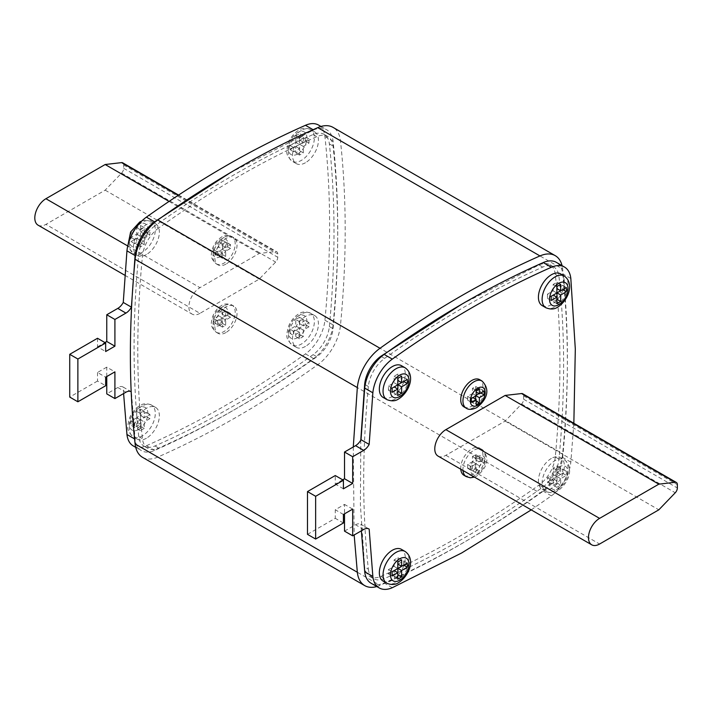 <?xml version="1.0" encoding="UTF-8"?>
<svg xmlns="http://www.w3.org/2000/svg" width="713" height="713" viewBox="0 0 713 713"><rect width="100%" height="100%" fill="white"/><g stroke="black" fill="none" stroke-linecap="round" stroke-linejoin="round"><path stroke-width="0.53" stroke-dasharray="3.56 2.67" d="M463.985 475.304A15.713 9.073 120 0 0 471.846 474.528A15.713 9.073 120 0 0 482.104 460.678A15.713 9.073 120 0 0 479.697 448.094A15.713 9.073 120 0 0 471.846 448.869A15.713 9.073 120 0 0 460.776 469.216M225.932 332.552A15.713 9.073 -60 0 1 218.08 333.327A15.713 9.073 -60 0 1 215.674 320.743A15.713 9.073 -60 0 1 225.932 306.893A15.713 9.073 -60 0 1 233.793 306.118A15.713 9.073 -60 0 1 236.199 318.711A15.713 9.073 -60 0 1 225.932 332.552M463.985 406.882A15.713 9.073 120 0 0 471.846 406.107A15.713 9.073 120 0 0 482.104 392.257A15.713 9.073 120 0 0 479.697 379.673M225.932 264.131A15.713 9.073 -60 0 1 218.08 264.906A15.713 9.073 -60 0 1 215.674 252.322A15.713 9.073 -60 0 1 225.932 238.472A15.713 9.073 -60 0 1 233.793 237.696A15.713 9.073 -60 0 1 236.199 250.29A15.713 9.073 -60 0 1 225.932 264.131M383.148 397.444A18.333 10.579 120 0 0 392.31 396.535A18.333 10.579 120 0 0 404.289 380.385A18.333 10.579 120 0 0 401.472 365.689M146.406 254.559A18.333 10.579 -60 0 1 137.235 255.468A18.333 10.579 -60 0 1 134.427 240.78A18.333 10.579 -60 0 1 146.406 224.631A18.333 10.579 -60 0 1 155.568 223.722A18.333 10.579 -60 0 1 158.375 238.409A18.333 10.579 -60 0 1 146.406 254.559M542.21 305.61A18.333 10.579 120 0 0 551.372 304.701A18.333 10.579 120 0 0 563.35 288.542A18.333 10.579 120 0 0 560.543 273.854M305.467 162.724A18.333 10.579 -60 0 1 296.305 163.633A18.333 10.579 -60 0 1 293.489 148.946A18.333 10.579 -60 0 1 305.467 132.787A18.333 10.579 -60 0 1 314.629 131.887A18.333 10.579 -60 0 1 317.445 146.575A18.333 10.579 -60 0 1 305.467 162.724M383.148 581.113A18.333 10.579 120 0 0 392.31 580.213A18.333 10.579 120 0 0 404.289 564.054A18.333 10.579 120 0 0 401.472 549.366M146.406 438.237A18.333 10.579 -60 0 1 137.235 439.146A18.333 10.579 -60 0 1 134.427 424.458A18.333 10.579 -60 0 1 146.406 408.299A18.333 10.579 -60 0 1 155.568 407.39A18.333 10.579 -60 0 1 158.375 422.078A18.333 10.579 -60 0 1 146.406 438.237M551.372 458.441A18.333 10.579 120 0 0 539.402 474.591A18.333 10.579 120 0 0 542.21 489.278A18.333 10.579 120 0 0 551.372 488.369A18.333 10.579 120 0 0 563.35 472.22A18.333 10.579 120 0 0 560.543 457.532A18.333 10.579 120 0 0 551.372 458.441M305.467 346.402A18.333 10.579 -60 0 1 296.305 347.311A18.333 10.579 -60 0 1 293.489 332.614A18.333 10.579 -60 0 1 305.467 316.465A18.333 10.579 -60 0 1 314.629 315.556A18.333 10.579 -60 0 1 317.445 330.244A18.333 10.579 -60 0 1 305.467 346.402M353.283 446.971L354.165 534.982M376.803 586.541A36.666 21.167 120 0 0 380.02 585.355C433.335 561.871 486.649 531.096 539.964 493.022A36.666 21.167 120 0 0 562.655 453.718C568.974 388.505 568.974 326.946 562.655 269.033A36.666 21.167 120 0 0 562.067 265.655M142.538 457.336A36.666 21.167 120 0 0 157.814 457.069C211.128 433.584 264.443 402.8 317.757 364.726A36.666 21.167 120 0 0 340.449 325.422C346.768 260.218 346.768 198.66 340.449 140.746A36.666 21.167 120 0 0 333.033 127.377M158.651 227.991A26.185 15.116 120 0 0 142.448 256.065C136.245 320.538 136.245 381.428 142.448 438.736A26.185 15.116 120 0 0 147.743 448.281A26.185 15.116 120 0 0 158.651 448.094C211.387 424.814 264.122 394.369 316.848 356.758A26.185 15.116 120 0 0 333.06 328.684C339.263 264.211 339.263 203.321 333.06 146.013A26.185 15.116 120 0 0 327.766 136.468A26.185 15.116 120 0 0 316.848 136.655C264.122 159.935 211.387 190.38 158.651 227.991L154.953 225.852A26.185 15.116 120 0 0 138.741 253.926C132.538 318.399 132.538 379.289 138.741 436.597A26.185 15.116 120 0 0 144.035 446.142A26.185 15.116 120 0 0 154.953 445.955C207.679 422.675 260.414 392.23 313.15 354.619A26.185 15.116 120 0 0 329.353 326.545C335.565 262.072 335.565 201.182 329.353 143.874A26.185 15.116 120 0 0 324.059 134.329A26.185 15.116 120 0 0 313.15 134.516C260.414 157.796 207.679 188.241 154.953 225.852M360.787 440.126L360.404 505.054L364.655 567.022A26.185 15.116 120 0 0 369.949 576.567A26.185 15.116 120 0 0 380.858 576.38C433.593 553.101 486.328 522.656 539.055 485.045A26.185 15.116 120 0 0 555.267 456.971C561.47 392.498 561.47 331.616 555.267 274.309A26.185 15.116 120 0 0 549.973 264.755A26.185 15.116 120 0 0 539.055 264.942L461.846 304.148M368.354 569.161A26.185 15.116 120 0 0 373.648 578.706A26.185 15.116 120 0 0 384.565 578.519C437.301 555.24 490.027 524.795 542.762 487.184A26.185 15.116 120 0 0 558.965 459.11C565.177 394.637 565.177 333.746 558.965 276.439A26.185 15.116 120 0 0 553.671 266.894A26.185 15.116 120 0 0 542.762 267.081C490.027 290.36 437.301 320.805 384.565 358.416A26.185 15.116 120 0 0 368.354 386.491C362.151 450.964 362.151 511.854 368.354 569.161L364.655 567.022M368.683 528.832L361.019 524.411L361.357 530.828M371.063 583.225A31.425 18.146 120 0 0 384.164 583.002C437.185 559.589 490.205 528.975 543.226 491.159A31.425 18.146 120 0 0 562.682 457.47C568.921 392.649 568.921 331.42 562.682 273.801A31.425 18.146 120 0 0 556.327 262.339M531.238 509.893L551.372 495.865A31.425 18.146 120 0 0 570.828 462.176L573.849 423.29M342.677 479.822L335.27 484.1L335.27 475.544M343.416 488.806L335.27 484.1M307.49 534.349L335.27 518.315L335.27 509.759L344.522 504.412L344.522 513.823M343.416 523.012L335.27 518.315M343.416 514.465L335.27 509.759M352.677 509.118L344.522 504.412M344.522 531.14L355.546 524.777A10.472 6.052 -60 0 1 360.787 524.26A10.472 6.052 -60 0 1 361.019 524.411M438.032 456.079A15.713 9.073 120 0 0 445.883 455.304L505.143 421.089L521.56 404.021A4.715 2.718 120 0 0 523.654 399.244L523.654 395.902A4.715 2.718 120 0 0 522.682 393.745M229.978 172.903L313.613 129.998A31.425 18.146 -60 0 1 326.714 129.775A31.425 18.146 -60 0 1 333.069 141.236C339.308 198.856 339.308 260.076 333.069 324.905A31.425 18.146 -60 0 1 313.613 358.594C260.593 396.41 207.572 427.025 154.552 450.429A31.425 18.146 -60 0 1 141.45 450.661A31.425 18.146 -60 0 1 135.096 439.199L131.406 391.847A10.472 6.052 120 0 0 131.183 391.695L131.406 391.847M318.568 125.069A31.425 18.146 -60 0 1 324.923 136.531C331.153 194.15 331.153 255.379 324.923 320.199A31.425 18.146 -60 0 1 305.467 353.898C252.447 391.704 199.426 422.319 146.406 445.732A31.425 18.146 -60 0 1 133.304 445.955M123.599 393.567L123.26 387.141L130.925 391.562M123.26 387.141A10.472 6.052 120 0 0 123.019 386.99A10.472 6.052 120 0 0 117.788 387.507L106.763 393.87M106.763 376.553L106.763 367.142L114.909 371.847M106.763 367.142L97.503 372.489L105.658 377.195M97.503 372.489L97.503 381.045L105.658 385.742M97.503 381.045L69.731 397.079M97.503 338.274L97.503 346.83L105.658 351.536M97.503 346.83L104.909 342.552M199.979 313.328A15.713 9.073 -60 0 1 192.118 314.103A15.713 9.073 -60 0 1 189.711 301.519A15.713 9.073 -60 0 1 199.979 287.669L259.229 253.463L275.655 251.564A4.715 2.718 -60 0 1 276.778 251.769A4.715 2.718 -60 0 1 277.749 253.926L277.749 257.268A4.715 2.718 -60 0 1 275.655 262.054L259.229 279.122L199.979 313.328L45.917 224.381L105.168 190.166L121.593 173.107A4.715 2.718 120 0 0 123.688 168.321L123.688 164.979A4.715 2.718 120 0 0 122.707 162.822M38.056 225.156A15.713 9.073 120 0 0 45.917 224.381M105.168 190.166L259.229 279.122M169.061 201.405L259.229 253.463M505.143 421.089L658.83 509.822M290.102 333.426L290.102 329.219L295.779 325.948L295.779 319.486L299.603 317.276L299.603 323.738L305.28 320.458L305.28 324.665L299.603 327.944L299.603 334.397L295.779 336.607L295.779 330.155L290.102 333.426L293.801 335.565L293.801 331.358L299.478 328.078L299.478 321.625L303.31 319.415L303.31 325.868L308.987 322.597L308.987 326.804L303.31 330.074L303.31 336.536L299.478 338.746L299.478 332.285L293.801 335.565M556.871 480.892L556.871 487.344L560.694 485.134L560.694 478.681L566.372 475.402L566.372 471.195L560.694 474.475L560.694 468.022L556.871 470.232L556.871 476.685L551.194 479.965L551.194 484.172L556.871 480.892L553.163 478.753L553.163 485.205L556.871 487.344M140.541 419.779L140.541 426.231L136.709 428.442L136.709 421.989L131.032 425.26L131.032 421.053L136.709 417.782L136.709 411.33L140.541 409.119L140.541 415.572L146.218 412.292L146.218 416.499L140.541 419.779L144.24 421.918L144.24 428.37L140.541 426.231M295.779 142.27L295.779 135.818L299.603 133.607L299.603 140.06L305.28 136.78L305.28 140.987L299.603 144.267L299.603 150.719L295.779 152.93L295.779 146.477L290.102 149.757L290.102 145.55L295.779 142.27L299.478 144.409L299.478 137.957L295.779 135.818M146.218 228.615L146.218 232.821L140.541 236.101L140.541 242.554L136.709 244.764L136.709 238.311L131.032 241.591L131.032 237.384L136.709 234.105L136.709 227.652L140.541 225.442L140.541 231.894L146.218 228.615L149.917 230.754L149.917 234.96L144.24 238.24L144.24 244.693L140.416 246.903L140.416 240.45L134.739 243.73L134.739 239.523L140.416 236.244L140.416 229.791L144.24 227.581L144.24 234.033L149.917 230.754M553.163 485.205L556.996 482.995L556.996 476.542L562.673 473.263L562.673 469.056L556.996 472.336L556.996 465.883L553.163 468.093L553.163 474.546L547.486 477.826L547.486 482.033L553.163 478.753M547.486 482.033L551.194 484.172M547.486 477.826L551.194 479.965M553.163 474.546L556.871 476.685M553.163 468.093L556.871 470.232M556.996 465.883L560.694 468.022M556.996 472.336L560.694 474.475M562.673 469.056L566.372 471.195M562.673 473.263L566.372 475.402M556.996 476.542L560.694 478.681M556.996 482.995L560.694 485.134M401.571 566.274L403.665 565.133M397.925 561.996L397.925 557.718L394.102 559.928L394.102 566.38L388.425 569.66L388.425 573.867L394.102 570.587L394.102 577.04L397.801 574.901M394.102 577.04L397.801 579.179M388.425 573.867L392.123 576.006M388.425 569.66L392.123 571.799M394.102 566.38L397.801 568.519M394.102 559.928L397.801 562.067M397.925 557.718L401.633 559.857M403.603 565.097L403.603 560.89L397.925 564.17M403.603 560.89L407.31 563.029M397.925 378.318L397.925 374.04L401.633 376.179M401.571 382.605L403.603 381.428L403.603 377.222L397.925 380.501M403.603 377.222L407.31 379.361M397.925 374.04L394.102 376.25L394.102 382.712L388.425 385.983L388.425 390.189L394.102 386.918L394.102 393.371L397.801 391.232M394.102 393.371L397.801 395.51M388.425 390.189L392.123 392.328M388.425 385.983L392.123 388.122M394.102 382.712L397.801 384.842M394.102 376.25L397.801 378.389M556.996 286.483L556.996 282.205L553.163 284.416L553.163 290.868L547.486 294.148L551.194 296.287M553.163 290.868L556.871 293.007M553.163 284.416L556.871 286.555M556.996 282.205L560.694 284.344M560.632 290.761L562.673 289.594L562.673 285.387L556.996 288.658M562.673 285.387L566.372 287.526M547.486 294.148L547.486 298.355L553.163 295.075L553.163 301.537L556.871 299.398M553.163 301.537L556.871 303.667M547.486 298.355L551.194 300.494M299.478 137.957L303.31 135.746L303.31 142.199L308.987 138.919L308.987 143.126L303.31 146.406L303.31 152.858L299.478 155.069L299.478 148.616L293.801 151.896L293.801 147.689L299.478 144.409M293.801 147.689L290.102 145.55M293.801 151.896L290.102 149.757M299.478 148.616L295.779 146.477M299.478 155.069L295.779 152.93M303.31 152.858L299.603 150.719M303.31 146.406L299.603 144.267M308.987 143.126L305.28 140.987M308.987 138.919L305.28 136.78M303.31 142.199L299.603 140.06M303.31 135.746L299.603 133.607M144.24 234.033L140.541 231.894M144.24 227.581L140.541 225.442M140.416 229.791L136.709 227.652M140.416 236.244L136.709 234.105M134.739 239.523L131.032 237.384M134.739 243.73L131.032 241.591M140.416 240.45L136.709 238.311M140.416 246.903L136.709 244.764M144.24 244.693L140.541 242.554M144.24 238.24L140.541 236.101M149.917 234.96L146.218 232.821M144.24 428.37L140.416 430.581L140.416 424.128L134.739 427.399L134.739 423.192L140.416 419.921L140.416 413.46L144.24 411.249L144.24 417.711L149.917 414.431L149.917 418.638L144.24 421.918M149.917 418.638L146.218 416.499M149.917 414.431L146.218 412.292M144.24 417.711L140.541 415.572M144.24 411.249L140.541 409.119M140.416 413.46L136.709 411.33M140.416 419.921L136.709 417.782M134.739 423.192L131.032 421.053M134.739 427.399L131.032 425.26M140.416 424.128L136.709 421.989M140.416 430.581L136.709 428.442M299.478 332.285L295.779 330.155M299.478 338.746L295.779 336.607M303.31 336.536L299.603 334.397M303.31 330.074L299.603 327.944M308.987 326.804L305.28 324.665M308.987 322.597L305.28 320.458M303.31 325.868L299.603 323.738M303.31 319.415L299.603 317.276M299.478 321.625L295.779 319.486M299.478 328.078L295.779 325.948M293.801 331.358L290.102 329.219M218.784 247.108L218.784 241.859L221.975 240.023L221.975 245.272L226.796 242.491L226.796 246.297L221.975 249.078L221.975 254.327L218.784 256.163L218.784 250.914L213.962 253.703L213.962 249.898L218.784 247.108L222.492 249.247L222.492 243.998L218.784 241.859M218.784 310.663L221.975 308.827L221.975 314.076L226.796 311.296L226.796 315.101L221.975 317.882L221.975 323.132L218.784 324.968L218.784 319.718L213.962 322.508L213.962 318.702L218.784 315.912L218.784 310.663L222.492 312.802L225.673 310.966L225.673 316.216L230.495 313.426L230.495 317.24L225.673 320.021L225.673 325.271L222.492 327.107L222.492 321.857L217.67 324.647L217.67 320.841L222.492 318.051L222.492 312.802M476.177 467.648L476.177 472.897L479.359 471.052L479.359 465.803L484.18 463.022L484.18 459.217L479.359 461.997L479.359 456.748L476.177 458.584L476.177 463.833L471.355 466.623L471.355 470.428L476.177 467.648L472.469 465.509L472.469 470.758L476.177 472.897M222.492 243.998L225.673 242.162L225.673 247.411L230.495 244.63L230.495 248.436L225.673 251.217L225.673 256.466L222.492 258.302L222.492 253.053L217.67 255.842L217.67 252.037L222.492 249.247M217.67 252.037L213.962 249.898M217.67 255.842L213.962 253.703M222.492 253.053L218.784 250.914M222.492 258.302L218.784 256.163M225.673 256.466L221.975 254.327M225.673 251.217L221.975 249.078M230.495 248.436L226.796 246.297M230.495 244.63L226.796 242.491M225.673 247.411L221.975 245.272M225.673 242.162L221.975 240.023M222.492 318.051L218.784 315.912M217.67 320.841L213.962 318.702M217.67 324.647L213.962 322.508M222.492 321.857L218.784 319.718M222.492 327.107L218.784 324.968M225.673 325.271L221.975 323.132M225.673 320.021L221.975 317.882M230.495 317.24L226.796 315.101M230.495 313.426L226.796 311.296M225.673 316.216L221.975 314.076M225.673 310.966L221.975 308.827M478.949 393.638L480.482 392.756L480.482 388.95L475.66 391.74L475.66 386.491L472.469 388.327L472.469 393.576L467.648 396.357L467.648 400.162L472.469 397.382L472.469 402.631L476.177 404.77M467.648 400.162L471.355 402.301M467.648 396.357L471.355 398.496M472.469 393.576L476.177 395.715M472.469 388.327L476.177 390.466M475.66 386.491L479.359 388.621M475.66 391.74L476.177 392.034M480.482 388.95L484.18 391.089M475.66 396.009L476.177 395.243M472.469 402.631L475.66 400.795L475.66 399.218M475.66 400.795L476.177 401.089M472.469 470.758L475.66 468.913L475.66 463.664L480.482 460.883L480.482 457.078L475.66 459.858L475.66 454.609L472.469 456.454L472.469 461.703L467.648 464.484L467.648 468.289L472.469 465.509M467.648 468.289L471.355 470.428M467.648 464.484L471.355 466.623M472.469 461.703L476.177 463.833M472.469 456.454L476.177 458.584M475.66 454.609L479.359 456.748M475.66 459.858L479.359 461.997M480.482 457.078L484.18 459.217M480.482 460.883L484.18 463.022M475.66 463.664L479.359 465.803M475.66 468.913L479.359 471.052M224.087 237.402A15.713 9.073 120 0 0 213.82 251.252A15.713 9.073 120 0 0 216.226 263.837A15.713 9.073 120 0 0 224.087 263.061A15.713 9.073 120 0 0 234.345 249.22A15.713 9.073 120 0 0 231.939 236.627A15.713 9.073 120 0 0 224.087 237.402M220.379 256.644A10.472 6.052 -60 0 1 212.973 252.375A10.472 6.052 -60 0 1 220.379 239.541A10.472 6.052 -60 0 1 227.786 243.819A10.472 6.052 -60 0 1 220.379 256.644M481.917 380.947A15.713 9.073 -60 0 1 484.332 393.54A15.713 9.073 -60 0 1 474.065 407.39A15.713 9.073 -60 0 1 466.204 408.166M462.995 470.491A15.713 9.073 -60 0 1 474.065 450.153A15.713 9.073 -60 0 1 481.917 449.377A15.713 9.073 -60 0 1 484.332 461.962A15.713 9.073 -60 0 1 474.065 475.812A15.713 9.073 -60 0 1 466.204 476.587M477.763 456.57A10.472 6.052 120 0 0 470.357 469.395A10.472 6.052 120 0 0 477.763 473.673A10.472 6.052 120 0 0 485.179 460.839A10.472 6.052 120 0 0 477.763 456.57M220.379 325.066A10.472 6.052 -60 0 1 212.973 320.797A10.472 6.052 -60 0 1 220.379 307.963A10.472 6.052 -60 0 1 227.786 312.241A10.472 6.052 -60 0 1 220.379 325.066M224.087 305.824A15.713 9.073 120 0 0 213.82 319.674A15.713 9.073 120 0 0 216.226 332.258A15.713 9.073 120 0 0 224.087 331.483A15.713 9.073 120 0 0 234.345 317.641A15.713 9.073 120 0 0 231.939 305.048A15.713 9.073 120 0 0 224.087 305.824M405.18 367.828A18.333 10.579 -60 0 1 407.988 382.516A18.333 10.579 -60 0 1 396.009 398.674A18.333 10.579 -60 0 1 386.847 399.583M564.241 275.993A18.333 10.579 -60 0 1 567.058 290.681A18.333 10.579 -60 0 1 555.079 306.84A18.333 10.579 -60 0 1 545.908 307.749M555.079 490.508A18.333 10.579 -60 0 1 545.908 491.417A18.333 10.579 -60 0 1 543.101 476.73A18.333 10.579 -60 0 1 555.079 460.58A18.333 10.579 -60 0 1 564.241 459.671A18.333 10.579 -60 0 1 567.058 474.359A18.333 10.579 -60 0 1 555.079 490.508M558.778 466.988A13.092 7.558 120 0 0 549.527 483.031A13.092 7.558 120 0 0 558.778 488.369A13.092 7.558 120 0 0 568.038 472.336A13.092 7.558 120 0 0 558.778 466.988M405.18 551.505A18.333 10.579 -60 0 1 407.988 566.193A18.333 10.579 -60 0 1 396.009 582.343A18.333 10.579 -60 0 1 386.847 583.252M138.625 245.798A13.092 7.558 -60 0 1 129.365 240.45A13.092 7.558 -60 0 1 138.625 224.417A13.092 7.558 -60 0 1 147.885 229.755A13.092 7.558 -60 0 1 138.625 245.798M131.049 236.386A18.333 10.579 120 0 0 133.162 253.115A18.333 10.579 120 0 0 142.324 252.206A18.333 10.579 120 0 0 154.302 236.056A18.333 10.579 120 0 0 151.495 221.369A18.333 10.579 120 0 0 142.324 222.278A18.333 10.579 120 0 0 135.942 227.902M301.394 130.443A18.333 10.579 120 0 0 289.416 146.593A18.333 10.579 120 0 0 292.232 161.281A18.333 10.579 120 0 0 301.394 160.372A18.333 10.579 120 0 0 313.372 144.222A18.333 10.579 120 0 0 310.556 129.534A18.333 10.579 120 0 0 301.394 130.443M297.686 153.963A13.092 7.558 -60 0 1 288.435 148.616A13.092 7.558 -60 0 1 297.686 132.573A13.092 7.558 -60 0 1 306.946 137.921A13.092 7.558 -60 0 1 297.686 153.963M142.324 405.947A18.333 10.579 120 0 0 130.354 422.105A18.333 10.579 120 0 0 133.162 436.793A18.333 10.579 120 0 0 142.324 435.884A18.333 10.579 120 0 0 154.302 419.725A18.333 10.579 120 0 0 151.495 405.037A18.333 10.579 120 0 0 142.324 405.947M138.625 429.467A13.092 7.558 -60 0 1 129.365 424.119A13.092 7.558 -60 0 1 138.625 408.086A13.092 7.558 -60 0 1 147.885 413.433A13.092 7.558 -60 0 1 138.625 429.467M297.686 337.632A13.092 7.558 -60 0 1 288.435 332.285A13.092 7.558 -60 0 1 297.686 316.251A13.092 7.558 -60 0 1 306.946 321.599A13.092 7.558 -60 0 1 297.686 337.632M301.394 314.112A18.333 10.579 120 0 0 289.416 330.271A18.333 10.579 120 0 0 292.232 344.958A18.333 10.579 120 0 0 301.394 344.049A18.333 10.579 120 0 0 313.372 327.891A18.333 10.579 120 0 0 310.556 313.203A18.333 10.579 120 0 0 301.394 314.112M340.449 140.746L562.655 269.033M340.449 325.422L562.655 453.718M317.757 364.726L539.964 493.022M157.814 457.069L380.02 585.355M380.858 576.38L384.565 578.519M539.055 485.045L542.762 487.184M555.267 456.971L558.965 459.11M555.267 274.309L558.965 276.439M539.055 264.942L542.762 267.081M381.393 356.589L384.565 358.416M365.208 384.672L368.354 386.491M138.741 253.926L142.448 256.065M138.741 436.597L142.448 438.736M313.15 134.516L316.848 136.655M329.353 143.874L333.06 146.013M329.353 326.545L333.06 328.684M313.15 354.619L316.848 356.758M154.953 445.955L158.651 448.094M392.31 587.699L384.164 583.002M551.372 495.865L543.226 491.159M570.828 462.176L562.682 457.47M570.828 278.498L562.682 273.801M363.692 529.483L355.546 524.777M313.105 129.704L313.613 129.998M324.923 136.531L333.069 141.236M324.923 320.199L333.069 324.905M305.467 353.898L313.613 358.594M146.406 445.732L154.552 450.429M134.588 438.905L135.096 439.199M117.788 387.507L125.934 392.212M121.593 173.107L275.655 262.054M123.688 168.321L277.749 257.268M123.688 164.979L277.749 253.926M178.205 195.3L275.655 251.564M127.743 245.967L199.979 287.669M445.883 455.304L599.58 544.037M523.654 395.902L677.35 484.635M523.654 399.244L677.35 487.977M521.56 404.021L675.256 492.763M218.08 264.906L216.226 263.837C208.731 256.787 211.841 253.792 212.394 248.873C214.176 243.703 217.198 239.8 221.467 237.144C223.802 235.192 227.295 235.023 231.939 236.627L233.793 237.696M474.457 477.113L476.685 476.07C483.539 470.874 492.621 460.045 481.917 449.377L479.697 448.094M218.08 333.327L216.226 332.258C208.731 325.208 211.841 322.214 212.394 317.294C214.176 312.125 217.198 308.221 221.467 305.565C223.802 303.613 227.295 303.444 231.939 305.048L233.793 306.118M542.21 489.278L545.908 491.417C550.534 493.271 554.456 493.057 557.7 490.767C567.459 484.778 575.346 467.737 564.241 459.671L560.543 457.532M137.235 255.468L133.162 253.115L128.768 247.883L127.992 244.916M296.305 163.633L292.232 161.281C284.006 153.66 287.286 150.22 287.945 144.347C290.057 138.09 293.667 133.367 298.774 130.176C302.027 127.894 305.957 127.672 310.556 129.534L314.629 131.887M137.235 439.146L133.162 436.793C124.944 429.173 128.215 425.732 128.884 419.859C130.987 413.602 134.597 408.879 139.712 405.688C142.965 403.398 146.896 403.184 151.495 405.037L155.568 407.39M296.305 347.311L292.232 344.958C284.006 337.338 287.286 333.898 287.945 328.025C290.057 321.768 293.667 317.044 298.774 313.854C302.027 311.563 305.957 311.349 310.556 313.203L314.629 315.556M369.949 576.567L373.648 578.706M549.973 264.755L553.671 266.894M324.059 134.329L327.766 136.468M144.035 446.142L147.743 448.281M368.933 528.966L360.787 524.26M320.975 126.459L326.714 129.775M135.711 447.345L141.45 450.661M123.019 386.99L131.174 391.695M178.562 195.068L276.778 251.769M124.873 275.28L192.118 314.103M141.807 220.994L144.908 220.157L151.495 221.369L155.568 223.722"/><path stroke-width="1.07" d="M460.776 469.216A15.713 9.073 120 0 0 463.985 475.304L466.204 476.587A15.713 9.073 -60 0 1 462.995 470.491M471.846 380.448A15.713 9.073 120 0 0 461.578 394.289A15.713 9.073 120 0 0 463.985 406.882L466.204 408.166A15.713 9.073 -60 0 1 463.798 395.572A15.713 9.073 -60 0 1 474.065 381.731A15.713 9.073 -60 0 1 481.917 380.947L479.697 379.673A15.713 9.073 120 0 0 471.846 380.448M392.31 366.598A18.333 10.579 120 0 0 380.332 382.756A18.333 10.579 120 0 0 383.148 397.444L386.847 399.583A18.333 10.579 -60 0 1 384.04 384.895A18.333 10.579 -60 0 1 396.009 368.737A18.333 10.579 -60 0 1 405.18 367.828L401.472 365.689A18.333 10.579 120 0 0 392.31 366.598M551.372 274.763A18.333 10.579 120 0 0 539.402 290.922A18.333 10.579 120 0 0 542.21 305.61L545.908 307.749A18.333 10.579 -60 0 1 543.101 293.061A18.333 10.579 -60 0 1 555.079 276.902A18.333 10.579 -60 0 1 564.241 275.993L560.543 273.854A18.333 10.579 120 0 0 551.372 274.763M392.31 550.276A18.333 10.579 120 0 0 380.332 566.425A18.333 10.579 120 0 0 383.148 581.113L386.847 583.252A18.333 10.579 -60 0 1 384.04 568.564A18.333 10.579 -60 0 1 396.009 552.415A18.333 10.579 -60 0 1 405.18 551.505L401.472 549.366A18.333 10.579 120 0 0 392.31 550.276M562.067 265.655A36.666 21.167 120 0 0 555.24 255.664A36.666 21.167 120 0 0 539.964 255.931C486.649 279.416 433.335 310.2 380.02 348.274A36.666 21.167 120 0 0 357.329 387.578L353.283 446.971M354.165 534.982L357.329 572.254A36.666 21.167 120 0 0 364.744 585.623A36.666 21.167 120 0 0 376.803 586.541M555.24 255.664L333.033 127.377A36.666 21.167 120 0 0 317.757 127.645C264.443 151.129 211.128 181.904 157.814 219.978A36.666 21.167 120 0 0 135.122 259.282C128.803 324.495 128.803 386.054 135.122 443.967A36.666 21.167 120 0 0 142.538 457.336L364.744 585.623M461.846 304.148L380.858 356.277A26.185 15.116 120 0 0 364.655 384.352L360.787 440.126M573.849 423.29L575.311 349.058L570.828 278.498A31.425 18.146 120 0 0 564.473 267.045A31.425 18.146 120 0 0 551.372 267.268C498.351 290.681 445.331 321.296 392.31 359.102A31.425 18.146 120 0 0 372.854 392.801L369.165 444.413A10.472 6.052 -60 0 1 363.692 450.366L352.677 456.73L352.677 483.459L343.416 488.806L343.416 480.25L315.636 496.293L315.636 539.055L343.416 523.012L343.416 514.465L352.677 509.118L352.677 535.846L363.692 529.483A10.472 6.052 -60 0 1 368.933 528.966A10.472 6.052 -60 0 1 369.165 529.117L368.683 528.832M369.165 529.117L372.854 576.469A31.425 18.146 120 0 0 379.209 587.931A31.425 18.146 120 0 0 392.31 587.699L461.694 552.958L531.238 509.893M361.357 530.828L364.708 571.764A31.425 18.146 120 0 0 371.063 583.225L379.209 587.931M564.473 267.045L556.327 262.339A31.425 18.146 120 0 0 543.226 262.571C490.205 285.975 437.185 316.59 384.164 354.406A31.425 18.146 120 0 0 364.708 388.095L361.019 439.716A10.472 6.052 -60 0 1 355.546 445.67L344.522 452.024L344.522 478.753L342.677 479.822M369.165 444.413L361.019 439.716M352.677 456.73L344.522 452.024M352.677 483.459L344.522 478.753M343.416 480.25L335.27 475.544L307.49 491.587L307.49 534.349L315.636 539.055M315.636 496.293L307.49 491.587M344.522 513.823L344.522 531.14L352.677 535.846M676.37 482.478L522.682 393.745A4.715 2.718 120 0 0 521.56 393.54L505.143 395.43L445.883 429.645A15.713 9.073 120 0 0 435.625 443.486A15.713 9.073 120 0 0 438.032 456.079L591.719 544.812A15.713 9.073 120 0 0 599.58 544.037L658.83 509.822L675.256 492.763A4.715 2.718 120 0 0 677.35 487.977L677.35 484.635A4.715 2.718 120 0 0 676.37 482.478A4.715 2.718 120 0 0 675.256 482.273L658.83 484.163L599.58 518.378A15.713 9.073 120 0 0 589.312 532.219A15.713 9.073 120 0 0 591.719 544.812M104.909 342.552L106.763 341.482L106.763 314.763L117.788 308.399A10.472 6.052 120 0 0 123.26 302.446L131.406 307.151L135.096 255.53A31.425 18.146 -60 0 1 154.552 221.841L229.978 172.903M123.26 302.446L126.95 250.824A31.425 18.146 -60 0 1 146.406 217.135C199.426 179.319 252.447 148.705 305.467 125.301A31.425 18.146 -60 0 1 318.568 125.069L320.975 126.459M135.711 447.345L133.304 445.955A31.425 18.146 -60 0 1 126.95 434.502L123.599 393.567M130.925 391.562L131.183 391.713A10.472 6.052 120 0 0 131.174 391.695A10.472 6.052 120 0 0 125.934 392.212L114.909 398.576L114.909 371.847L105.658 377.195L105.658 385.742L77.877 401.784L77.877 359.022L105.658 342.98L105.658 351.536L114.909 346.188L114.909 319.46L125.934 313.096A10.472 6.052 120 0 0 131.406 307.151M106.763 376.553L106.763 393.87L114.909 398.576M77.877 359.022L69.731 354.316L69.731 397.079L77.877 401.784M69.731 354.316L97.503 338.274L105.658 342.98M106.763 341.482L114.909 346.188M106.763 314.763L114.909 319.46M178.562 195.068L122.707 162.822A4.715 2.718 120 0 0 121.593 162.617L105.168 164.516L45.917 198.722A15.713 9.073 120 0 0 35.65 212.572A15.713 9.073 120 0 0 38.056 225.156L124.873 275.28M105.168 164.516L169.061 201.405M505.143 395.43L658.83 484.163M407.31 567.236L407.31 563.029L401.633 566.309L401.633 559.857L397.801 562.067L397.801 568.519L392.123 571.799L392.123 576.006L397.801 572.726L397.801 579.179L401.633 576.969L401.633 570.516L407.31 567.236L403.665 565.133M551.194 296.287L551.194 300.494L556.871 297.214L556.871 303.667L560.694 301.456L560.694 295.004L566.372 291.733L566.372 287.526L560.694 290.797L560.694 284.344L556.871 286.555L556.871 293.007L551.194 296.287M401.633 382.631L401.633 376.179L397.801 378.389L397.801 384.842L392.123 388.122L392.123 392.328L397.801 389.048L397.801 395.51L401.633 393.3L401.633 386.838L407.31 383.567L407.31 379.361L401.633 382.631L397.925 380.501L397.925 378.318M397.801 574.901L397.925 568.377L401.571 566.274M397.925 568.377L401.633 570.516M397.925 574.83L401.633 576.969M394.155 570.623L397.801 572.726M401.633 566.309L397.925 564.17L397.925 561.996M403.665 381.464L407.31 383.567M397.801 391.232L397.925 384.708L401.571 382.605M397.925 384.708L401.633 386.838M397.925 391.161L401.633 393.3M394.155 386.945L397.801 389.048M560.694 290.797L556.996 288.658L556.996 286.483M562.726 289.63L566.372 291.733M556.871 299.398L556.996 292.865L560.632 290.761M556.996 292.865L560.694 295.004M556.996 299.326L560.694 301.456M553.226 295.111L556.871 297.214M476.177 404.77L479.359 402.934L479.359 397.685L484.18 394.895L484.18 391.089L479.359 393.87L479.359 388.621L476.177 390.466L476.177 395.715L471.355 398.496L471.355 402.301L476.177 399.521L476.177 404.77M472.879 397.613L476.177 399.521M476.177 392.034L479.359 393.87M480.883 392.997L484.18 394.895M476.177 395.243L478.949 393.638M476.061 395.777L479.359 397.685M475.66 399.218L475.66 396.009M476.177 401.089L479.359 402.934M477.763 388.148A10.472 6.052 120 0 0 470.357 400.973A10.472 6.052 120 0 0 477.763 405.251A10.472 6.052 120 0 0 485.179 392.417A10.472 6.052 120 0 0 477.763 388.148M399.717 375.154A13.092 7.558 120 0 0 390.457 391.187A13.092 7.558 120 0 0 399.717 396.535A13.092 7.558 120 0 0 408.977 380.501A13.092 7.558 120 0 0 399.717 375.154M558.778 283.319A13.092 7.558 120 0 0 549.527 299.353A13.092 7.558 120 0 0 558.778 304.701A13.092 7.558 120 0 0 568.038 288.667A13.092 7.558 120 0 0 558.778 283.319M399.717 558.823A13.092 7.558 120 0 0 390.457 574.865A13.092 7.558 120 0 0 399.717 580.213A13.092 7.558 120 0 0 408.977 564.17A13.092 7.558 120 0 0 399.717 558.823M135.942 227.902A18.333 10.579 120 0 0 131.049 236.386M135.122 443.967L357.329 572.254M135.122 259.282L357.329 387.578M157.814 219.978L380.02 348.274M317.757 127.645L539.964 255.931M380.858 356.277L381.393 356.589M364.655 384.352L365.208 384.672M372.854 576.469L364.708 571.764M551.372 267.268L543.226 262.571M392.31 359.102L384.164 354.406M372.854 392.801L364.708 388.095M363.692 450.366L355.546 445.67M126.95 250.824L135.096 255.53M146.406 217.135L154.552 221.841M305.467 125.301L313.105 129.704M126.95 434.502L134.588 438.905M117.788 308.399L125.934 313.096M121.593 162.617L178.205 195.3M45.917 198.722L127.743 245.967M445.883 429.645L599.58 518.378M521.56 393.54L675.256 482.273M466.204 408.166C468.494 409.913 471.988 409.743 476.685 407.649C483.539 402.444 492.621 391.624 481.917 380.947M466.204 476.587L470.304 477.772L474.457 477.113M386.847 399.583C391.464 401.437 395.394 401.223 398.629 398.932C408.389 392.943 416.276 375.903 405.18 367.828M545.908 307.749C550.534 309.602 554.456 309.38 557.7 307.098C567.459 301.109 575.346 284.068 564.241 275.993M386.847 583.252C391.464 585.106 395.394 584.892 398.629 582.61C408.389 576.621 416.276 559.58 405.18 551.505M127.992 244.916L130.604 232.019L139.712 222.019L141.807 220.994"/></g></svg>

